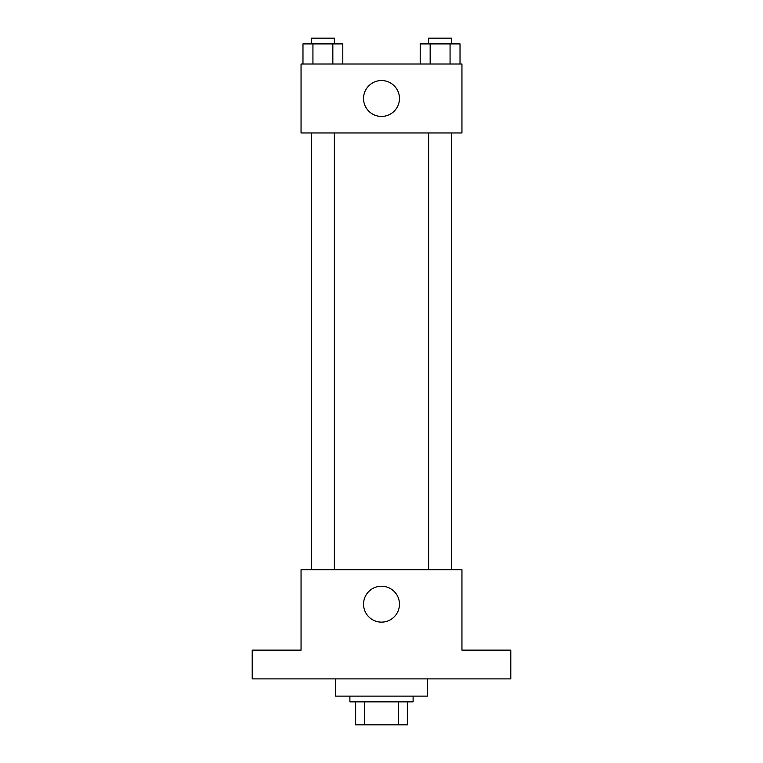 <?xml version="1.0" encoding="UTF-8"?>
<svg xmlns="http://www.w3.org/2000/svg" width="763" height="763" viewBox="0 0 763 763"><rect width="100%" height="100%" fill="white"/><g stroke="black" fill="none" stroke-linecap="round" stroke-linejoin="round"><path stroke-width="1.14" d="M398.362 701.865L398.362 724.85L355.644 724.85L355.644 701.865M398.362 724.85L407.356 724.85L407.356 701.865L407.356 724.85M413.107 696.114L413.107 701.865L349.893 701.865L349.893 696.114M364.638 701.865L364.638 724.85M335.529 678.879L335.529 696.114L427.471 696.114L427.471 678.879M510.79 678.879L252.21 678.879L252.21 650.143L301.051 650.143L301.051 569.694L461.949 569.694L461.949 650.143L510.79 650.143L510.79 678.879M399.459 604.172A17.959 17.959 0 0 1 372.525 619.728A17.959 17.959 0 0 1 372.525 588.626A17.959 17.959 0 0 1 399.459 604.172M428.625 569.694L428.625 132.962M334.375 132.962L334.375 569.694M461.949 132.962L301.051 132.962L301.051 64.006L461.949 64.006L461.949 132.962M399.459 98.484A17.959 17.959 0 0 1 372.525 114.04A17.959 17.959 0 0 1 372.525 82.938A17.959 17.959 0 0 1 399.459 98.484M460.022 64.006L460.022 43.901L420.203 43.901L420.203 64.006M450.065 43.901L450.065 64.006M430.16 43.901L430.16 64.006M428.625 43.901L428.625 38.15L451.61 38.15L451.61 43.901M342.797 64.006L342.797 43.901L302.978 43.901L302.978 64.006M332.84 43.901L332.84 64.006M312.935 43.901L312.935 64.006M311.39 43.901L311.39 38.15L334.375 38.15L334.375 43.901M451.61 569.694L451.61 132.962M311.39 132.962L311.39 569.694"/></g></svg>
